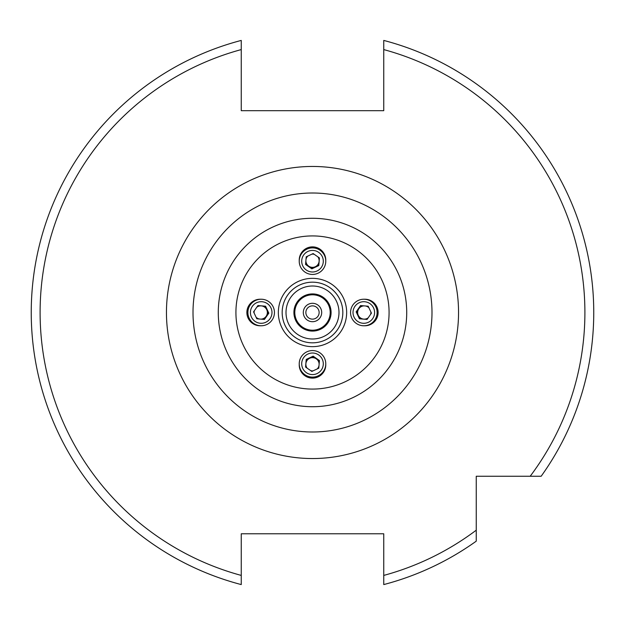 <?xml version="1.0" encoding="UTF-8"?>
<svg xmlns="http://www.w3.org/2000/svg" width="625" height="625" viewBox="0 0 625 625"><rect width="100%" height="100%" fill="white"/><g stroke="black" fill="none" stroke-linecap="round" stroke-linejoin="round"><path stroke-width="0.94" d="M241.25 584.109L241.25 584.578A281.25 281.25 0 0 1 241.25 40.422L241.25 110.688L383.75 110.688L383.75 40.422A281.25 281.25 0 0 1 541.164 476.25L476.25 476.25L476.25 541.164A281.25 281.25 0 0 1 383.75 584.578L383.75 575.414L383.75 584.578A281.25 281.25 0 0 0 476.25 541.164M593.75 312.5A281.25 281.25 0 0 1 541.164 476.25L530.188 476.25A272.398 272.398 0 0 0 383.75 49.586L383.75 40.422M312.5 286.008A26.492 26.492 0 0 1 338.992 312.5A26.492 26.492 0 0 1 312.5 338.992A26.492 26.492 0 0 1 286.008 312.5A26.492 26.492 0 0 1 312.5 286.008M312.5 431.992A119.492 119.492 0 0 1 193.008 312.5A119.492 119.492 0 0 1 312.5 193.008A119.492 119.492 0 0 1 431.992 312.5A119.492 119.492 0 0 1 312.5 431.992M312.5 293.914A18.586 18.586 0 0 1 331.086 312.5A18.586 18.586 0 0 1 312.5 331.086A18.586 18.586 0 0 1 293.914 312.5A18.586 18.586 0 0 1 312.5 293.914M241.25 584.578L241.25 575.414A272.398 272.398 0 0 1 241.25 49.586L241.25 40.422A281.25 281.25 0 0 0 241.25 584.578L241.25 533.781L383.75 533.781L383.75 575.414A272.398 272.398 0 0 0 476.25 530.188M303.406 311.133A9.195 9.195 0 0 1 313.867 303.406A9.195 9.195 0 0 1 321.594 313.867A9.195 9.195 0 0 1 311.133 321.594A9.195 9.195 0 0 1 303.406 311.133M319.062 313.484A6.641 6.641 0 0 0 313.484 305.938A6.641 6.641 0 0 0 305.938 311.516A6.641 6.641 0 0 0 311.516 319.062A6.641 6.641 0 0 0 319.062 313.484M330.852 309.523L330.008 315.133A17.703 17.703 0 0 0 315.133 294.992A17.703 17.703 0 0 0 294.992 309.867L295.836 304.266M294.148 315.477L294.992 309.867A17.703 17.703 0 0 0 309.867 330.008A17.703 17.703 0 0 0 330.008 315.133L329.164 320.734M260.898 319.133A6.641 6.633 90 0 0 264.523 307.055A6.641 6.633 90 0 0 256.867 307.109M256.094 317.242A6.641 6.633 90 0 0 259.461 319.016M261.164 299.227L260.156 299.227A13.273 13.273 90 0 0 252.57 323.398A13.273 13.273 90 0 0 260.156 325.773L261.164 325.773A13.273 13.273 90 0 0 268.742 301.602A13.273 13.273 90 0 0 248.5 308.523A13.273 13.273 90 0 0 261.164 325.773M267.367 303.641A10.797 10.789 90 0 0 252.344 306.336A10.797 10.789 90 0 0 255.031 321.359A10.797 10.789 90 0 0 270.055 318.664A10.797 10.789 90 0 0 267.367 303.641M264.453 319.438L256.82 318.789L253.562 311.852L257.938 305.562L265.578 306.211L268.836 313.148L264.453 319.438M264.016 319.398L268.367 313.148L265.109 306.211L257.914 305.602M254.336 310.742A6.641 6.633 90 0 0 254.117 313.039M265.109 306.211L265.578 306.211M268.367 313.148L268.836 313.148M319.133 364.102A6.641 6.633 0 0 0 307.055 360.477A6.641 6.633 0 0 0 307.109 368.133M317.242 368.906A6.641 6.633 0 0 0 319.016 365.539M299.227 363.836L299.227 364.844A13.273 13.273 0 0 0 323.398 372.43A13.273 13.273 0 0 0 325.773 364.844L325.773 363.836A13.273 13.273 0 0 0 301.602 356.258A13.273 13.273 0 0 0 308.523 376.5A13.273 13.273 0 0 0 325.773 363.836M303.641 357.633A10.797 10.789 0 0 0 306.336 372.656A10.797 10.789 0 0 0 321.359 369.969A10.797 10.789 0 0 0 318.664 354.945A10.797 10.789 0 0 0 303.641 357.633M319.438 360.547L318.789 368.18L311.852 371.438L305.562 367.062L306.211 359.422L313.148 356.164L319.438 360.547M319.398 360.984L313.148 356.633L306.211 359.891L305.602 367.086M310.742 370.664A6.641 6.633 0 0 0 313.039 370.883M306.211 359.891L306.211 359.422M313.148 356.633L313.148 356.164M364.102 305.867A6.641 6.633 -90 0 0 360.477 317.945A6.641 6.633 -90 0 0 368.133 317.891M368.906 307.758A6.641 6.633 -90 0 0 365.539 305.984M363.836 325.773L364.844 325.773A13.273 13.273 -90 0 0 372.43 301.602A13.273 13.273 -90 0 0 364.844 299.227L363.836 299.227A13.273 13.273 -90 0 0 356.258 323.398A13.273 13.273 -90 0 0 376.5 316.477A13.273 13.273 -90 0 0 363.836 299.227M357.633 321.359A10.797 10.789 -90 0 0 372.656 318.664A10.797 10.789 -90 0 0 369.969 303.641A10.797 10.789 -90 0 0 354.945 306.336A10.797 10.789 -90 0 0 357.633 321.359M360.547 305.562L368.18 306.211L371.438 313.148L367.062 319.438L359.422 318.789L356.164 311.852L360.547 305.562M360.984 305.602L356.633 311.852L359.891 318.789L367.086 319.398M370.664 314.258A6.641 6.633 -90 0 0 370.883 311.961M359.891 318.789L359.422 318.789M356.633 311.852L356.164 311.852M305.867 260.898A6.641 6.633 180 0 0 317.945 264.523A6.641 6.633 180 0 0 317.891 256.867M307.758 256.094A6.641 6.633 180 0 0 305.984 259.461M325.773 261.164L325.773 260.156A13.273 13.273 180 0 0 301.602 252.57A13.273 13.273 180 0 0 299.227 260.156L299.227 261.164A13.273 13.273 180 0 0 323.398 268.742A13.273 13.273 180 0 0 316.477 248.5A13.273 13.273 180 0 0 299.227 261.164M321.359 267.367A10.797 10.789 180 0 0 318.664 252.344A10.797 10.789 180 0 0 303.641 255.031A10.797 10.789 180 0 0 306.336 270.055A10.797 10.789 180 0 0 321.359 267.367M305.562 264.453L306.211 256.82L313.148 253.562L319.438 257.938L318.789 265.578L311.852 268.836L305.562 264.453M305.602 264.016L311.852 268.367L318.789 265.109L319.398 257.914M314.258 254.336A6.641 6.633 180 0 0 311.961 254.117M318.789 265.109L318.789 265.578M311.852 268.367L311.852 268.836M312.5 166.453A146.047 146.047 0 0 1 458.547 312.5A146.047 146.047 0 0 1 312.5 458.547A146.047 146.047 0 0 1 166.453 312.5A146.047 146.047 0 0 1 312.5 166.453M312.5 282.172A30.328 30.328 0 0 1 342.828 312.5A30.328 30.328 0 0 1 312.5 342.828A30.328 30.328 0 0 1 282.172 312.5A30.328 30.328 0 0 1 312.5 282.172M312.5 346.656A34.156 34.156 0 0 1 278.344 312.5A34.156 34.156 0 0 1 312.5 278.344A34.156 34.156 0 0 1 346.656 312.5A34.156 34.156 0 0 1 312.5 346.656M312.5 389.078A76.578 76.578 0 0 1 235.922 312.5A76.578 76.578 0 0 1 312.5 235.922A76.578 76.578 0 0 1 389.078 312.5A76.578 76.578 0 0 1 312.5 389.078M312.5 406.719A94.219 94.219 0 0 1 218.281 312.5A94.219 94.219 0 0 1 312.5 218.281A94.219 94.219 0 0 1 406.719 312.5A94.219 94.219 0 0 1 312.5 406.719"/></g></svg>
